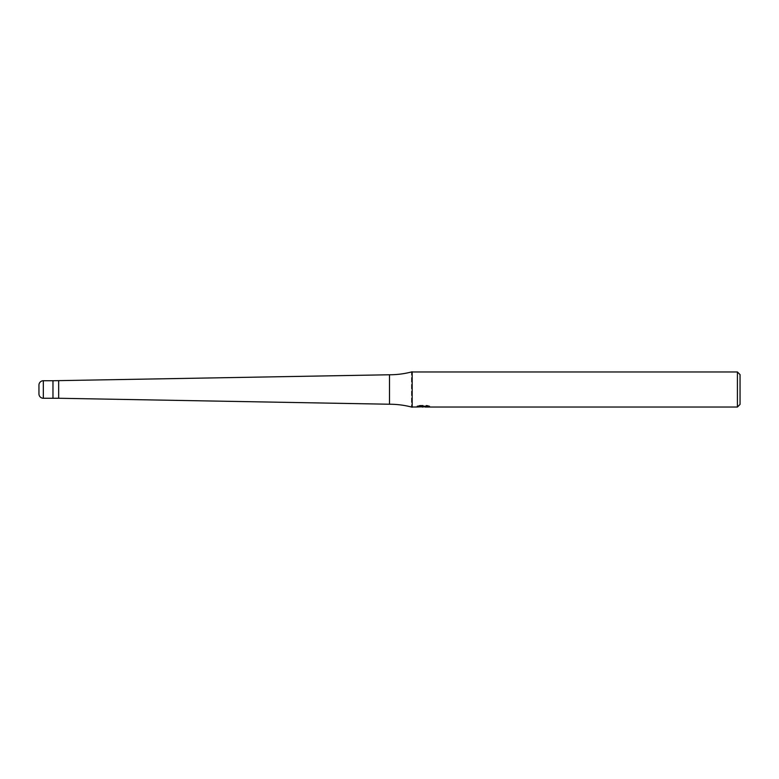 <?xml version="1.0" encoding="UTF-8"?>
<svg xmlns="http://www.w3.org/2000/svg" width="779" height="779" viewBox="0 0 779 779"><rect width="100%" height="100%" fill="white"/><g stroke="black" fill="none" stroke-linecap="round" stroke-linejoin="round"><path stroke-width="0.58" stroke-dasharray="3.9 2.92" d="M412.179 371.973L411.478 371.973L411.478 407.027L411.478 371.973L412.179 371.787L412.179 407.213L411.478 407.027L412.179 407.027M417.33 406.112L419.774 405.314L422.335 406.151L427.778 405.655L424.954 406.239M427.778 406.005L427.778 406.891L424.954 406.755M425.022 407.027L427.778 406.891M429.005 406.745L429.005 405.859L426.999 405.314L420.085 405.314L420.085 406.239M426.999 405.314L426.999 406.239M427.778 405.655L427.778 406.56M423.435 406.005L423.435 406.726M423.133 407.018L423.133 406.141L425.022 406.151M429.735 406.093C423.893 406.044 423.893 405.995 429.735 405.947M420.085 405.314L418.265 405.801L423.864 405.801L417.32 406.112M418.265 405.801L418.265 406.696M419.774 405.314L419.774 406.239L417.203 407.027L417.203 406.151L422.335 406.151M421.127 406.852L419.774 406.239M740.05 374.602L740.05 404.398M737.421 371.973L737.421 407.027M389.5 374.767L389.5 404.233M58.668 380.736L58.668 398.264M52.972 380.736L52.972 398.264L52.972 380.736M43.332 380.736L43.332 398.264"/><path stroke-width="1.17" d="M58.668 398.264L52.972 398.264L52.972 380.736L389.5 374.767A87.638 87.638 0 0 0 412.179 371.787L412.179 407.213A87.638 87.638 0 0 0 389.5 404.233L58.668 398.264L58.668 380.736M389.5 404.233L389.5 374.767M424.954 406.755L421.127 406.852M423.133 407.018L422.335 407.027M737.421 407.027L737.421 371.973L740.05 374.602L740.05 404.398L737.421 407.027L425.022 407.027L424.954 406.239M412.179 371.973L737.421 371.973M417.33 406.989L412.179 407.027M417.32 406.112L417.32 406.989L423.864 406.696L418.265 406.696L420.085 406.239L429.005 406.745M429.735 406.833C423.893 406.872 423.893 406.92 429.735 406.969M43.332 380.736A4.382 4.382 0 0 0 38.95 385.118L38.95 393.882A4.382 4.382 0 0 0 43.332 398.264L43.332 380.736L52.972 380.736L52.972 398.264L43.332 398.264M38.95 393.882L38.95 385.118"/></g></svg>
